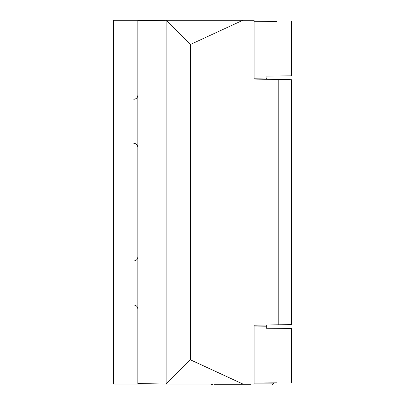 <?xml version="1.0" encoding="UTF-8"?>
<svg xmlns="http://www.w3.org/2000/svg" width="405" height="405" viewBox="0 0 405 405"><rect width="100%" height="100%" fill="white"/><g stroke="black" fill="none" stroke-linecap="round" stroke-linejoin="round"><path stroke-width="0.61" d="M166.121 20.25L166.121 384.046L242.899 384.046L190.375 359.792L190.375 44.504L166.121 20.25L242.899 20.25L190.375 44.504L190.375 359.792L166.121 384.046L137.827 383.55L137.827 20.746L166.121 20.25L254.077 20.25L254.077 79.066L278.22 79.491L278.22 324.805L291.428 324.577L291.428 79.719L278.22 79.491M242.899 384.046L254.077 384.046L254.077 325.225L275 324.861M254.077 325.225L278.22 324.805M254.077 384.046L166.121 384.046M137.827 383.403L137.827 20.746M250.685 384.75L214.108 384.75L250.685 384.75M254.077 383.125L273.952 383.125L274.008 382.857L276.62 382.831L254.077 383.029L276.62 382.831M266.915 76.064L291.428 75.851L266.915 76.064L266.915 78.089L266.313 78.094L266.313 79.279M137.827 367.877L137.827 384.046L113.572 384.046L113.572 20.25L137.827 20.25L137.827 36.42M137.827 208.21L137.827 196.086M137.827 384.046L156.689 383.879L137.827 384.046M266.313 328.222L291.428 328.44L266.313 328.222L266.313 325.012M266.915 326.207L254.077 326.096L266.915 326.207M276.62 21.46L254.077 21.262L276.62 21.46M254.077 78.2L274.423 78.023L254.077 78.2M156.689 20.417L137.827 20.25M211.01 384.046L212.544 384.75M273.957 383.125L271.973 384.75M133.817 143.304C136.257 143.557 137.589 144.909 137.827 147.344C137.589 144.909 136.257 143.557 133.817 143.304M133.817 260.992C136.257 260.734 137.589 259.387 137.827 256.947C137.589 259.387 136.257 260.734 133.817 260.992M291.428 328.44L291.428 382.705M291.428 21.592L291.428 75.851M133.817 304.99C136.257 305.248 137.589 306.595 137.827 309.03C137.589 306.595 136.257 305.248 133.817 304.99M133.817 99.306C136.257 99.048 137.589 97.701 137.827 95.261C137.589 97.701 136.257 99.048 133.817 99.306"/></g></svg>

